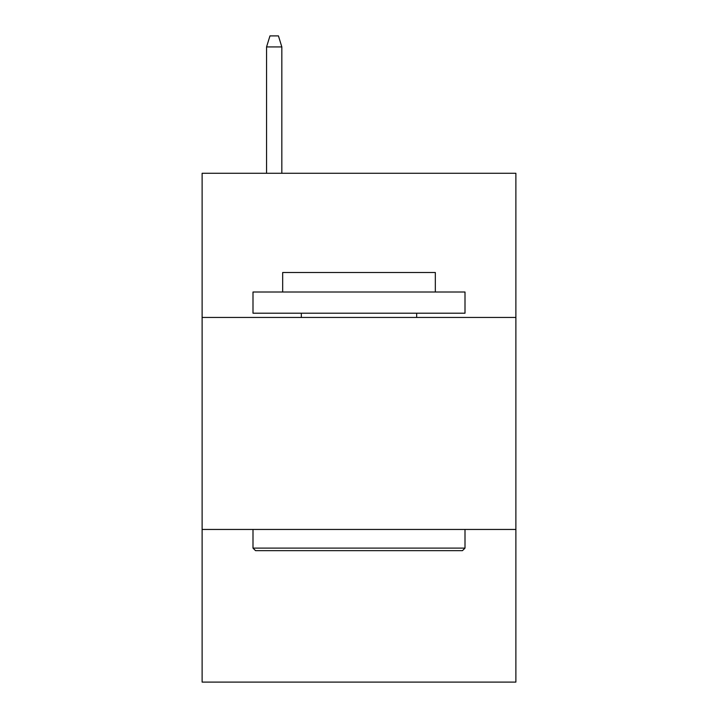 <?xml version="1.0" encoding="UTF-8"?>
<svg xmlns="http://www.w3.org/2000/svg" width="718" height="718" viewBox="0 0 718 718"><rect width="100%" height="100%" fill="white"/><g stroke="black" fill="none" stroke-linecap="round" stroke-linejoin="round"><path stroke-width="1.08" d="M515.883 317.446L515.883 173.28L202.117 173.28L202.117 317.446L515.883 317.446L515.883 682.1L202.117 682.1L202.117 317.446M515.883 529.453L202.117 529.453M255.536 550.652L252.996 548.112L465.004 548.112L462.464 550.652L255.536 550.652M465.004 292.002L465.004 313.21L252.996 313.21L252.996 292.002L465.004 292.002M282.677 292.002L282.677 272.499L435.323 272.499L435.323 292.002M465.004 529.453L465.004 548.112M252.996 529.453L252.996 548.112M416.664 313.21L416.664 317.446M301.336 313.21L301.336 317.446M281.833 173.28L281.833 46.921L266.566 46.921L266.566 173.28M266.566 46.921L269.959 35.9L278.44 35.9L281.833 46.921"/></g></svg>
